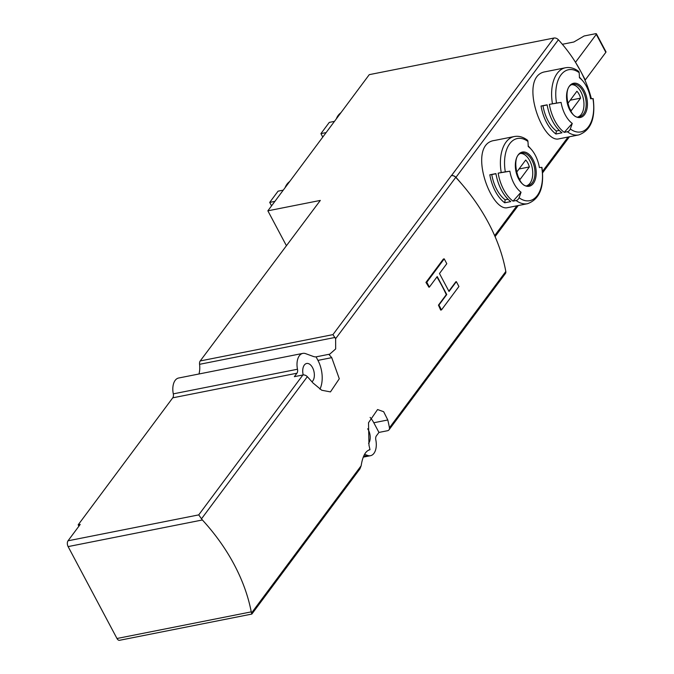 <?xml version="1.0" encoding="UTF-8"?>
<svg xmlns="http://www.w3.org/2000/svg" width="674" height="674" viewBox="0 0 674 674"><rect width="100%" height="100%" fill="white"/><g stroke="black" fill="none" stroke-linecap="round" stroke-linejoin="round"><path stroke-width="1.01" d="M369.428 449.785L369.984 449.718A177.498 128.431 36.7 0 0 368.981 445.253L368.518 422.724L377.566 409.548L383.666 411.721L387.794 419.978L373.8 422.758A22.823 13.185 78.8 0 0 370.102 417.417M364.558 454.31L367.642 455.439A14.365 8.299 -101.2 0 0 370.498 455.7A14.365 8.299 -101.2 0 0 375.814 439.861A4.229 2.443 -101.2 0 1 376.37 435.893L378.948 432.43L387.483 430.737A4.229 3.058 -143.3 0 0 389.041 429.801A4.229 3.058 -143.3 0 0 389.446 427.771A177.498 128.431 -143.3 0 0 387.794 419.978M389.041 429.801L505.407 273.518A4.229 3.058 -143.3 0 0 505.812 271.479A177.498 128.431 -143.3 0 0 460.999 183.168A177.498 128.431 -143.3 0 0 455.759 177.338A4.229 3.058 -143.3 0 0 451.319 175.644L332.939 334.624L200.22 360.944L320.319 200.422L267.864 210.819L369.259 74.654L553.91 38.039A4.229 3.058 -143.3 0 1 558.392 39.783A126.779 91.74 -143.3 0 1 575.343 62.05L580.508 70.955A126.779 91.74 -143.3 0 0 575.343 62.05M328.819 354.33L316.072 356.858A17.751 10.253 78.8 0 1 313.258 356.436L305.659 353.656A14.365 8.299 -101.2 0 0 302.803 353.395A14.365 8.299 -101.2 0 0 297.487 369.234A4.229 2.443 -101.2 0 1 296.939 373.211L294.353 376.673L302.896 374.98A4.229 3.058 36.7 0 1 307.336 376.682A177.498 128.431 36.7 0 1 312.93 382.916L321.759 390.246L330.462 391.897L339.283 378.763L331.743 357.65A177.498 128.431 -143.3 0 0 328.819 354.33L329.687 354.195L335.669 348.938L335.627 338.685L332.939 334.624M307.336 376.682L201.509 518.803L202.385 519.974L68.116 546.597A4.229 2.443 -101.2 0 1 68.023 540.801L80.214 524.423L78.184 524.827L172.746 397.829A4.229 2.443 -101.2 0 0 173.302 393.86A14.365 8.299 -101.2 0 1 178.618 378.021L302.803 353.395M251.25 611.874L116.981 638.497A4.229 2.443 -101.2 0 0 119.542 640.3L251.806 614.073L251.25 611.874A177.498 128.431 -143.3 0 0 202.385 519.974M368.914 449.929L369.984 449.718C365.62 450.712 362.679 456.054 361.154 465.759L359.941 468.877L251.857 614.048M456.349 281.665L449.027 291.488L439.473 273.526L446.795 263.694L444.225 258.858L426.802 282.254L429.372 287.099L437.215 276.567L446.761 294.53L438.926 305.061L441.495 309.897L458.918 286.501L456.349 281.665L455.868 281.757L448.859 291.168M436.921 276.963A177.498 128.431 36.7 0 1 446.289 294.622L438.454 305.154A177.498 128.431 36.7 0 1 440.644 310.065L441.495 309.897M444.225 258.858L443.374 259.027L425.951 282.423A177.498 128.431 36.7 0 1 428.9 287.191L429.372 287.099M545.856 71.68C517.531 75.075 541.997 144.379 559.159 138.768M559.159 138.802L578.772 134.918A34.231 19.773 -101.2 0 1 567.331 131.742L564.239 132.357A34.231 19.773 -101.2 0 1 549.361 104.369L556.53 103.063A126.779 4.381 -9.8 0 1 561.08 102.414L549.361 104.369M547.128 104.815A34.231 19.773 78.8 0 0 562.006 132.795L555.915 134.008A34.231 19.773 -101.2 0 1 541.037 106.02L547.128 104.815M567.331 131.742A3.378 2.325 -53.5 0 0 570.305 128.97A126.779 87.35 -53.5 0 0 572.26 123.435A25.705 14.853 -101.2 0 1 561.08 102.414M556.53 103.063A31.695 18.308 -101.2 0 1 579.16 72.666A126.779 87.35 -53.5 0 1 579.438 77.763A25.705 14.853 -101.2 0 1 582.622 80.737A25.705 14.853 -101.2 0 1 590.609 98.783A126.779 4.381 -9.8 0 1 592.935 98.581L593.162 98.581C595.698 118.346 590.904 130.453 578.772 134.918M507.943 207.592L527.548 203.7A34.231 19.773 -101.2 0 1 516.115 200.523L513.024 201.138A34.231 19.773 -101.2 0 1 498.145 173.159L501.237 172.544A34.231 19.773 -101.2 0 1 514.237 136.544L494.632 140.436C466.315 143.857 490.782 213.169 507.935 207.55M591.368 98.707A126.779 91.74 -143.3 0 0 584.897 80.012A126.779 91.74 -143.3 0 0 580.508 70.955L585.285 79.936L605.833 52.336A1.693 0.64 -28 0 0 605.977 51.805L596.423 33.843A1.693 0.64 -28 0 0 595.631 33.7L584.122 35.983L573.869 41.999L562.335 44.29M460.999 183.168A126.779 91.74 -143.3 0 0 455.953 177.355A4.229 3.058 -143.3 0 0 451.47 175.611L451.319 175.644M495.912 173.597A34.231 19.773 78.8 0 0 510.791 201.585L504.7 202.79A34.231 19.773 -101.2 0 1 489.821 174.81L495.912 173.597M516.115 200.523A3.378 2.325 -53.5 0 0 519.09 197.752A126.779 87.35 -53.5 0 0 521.036 192.216A25.705 14.853 -101.2 0 1 509.864 171.204L498.145 173.159M501.237 172.544L505.315 171.845A31.695 18.308 -101.2 0 1 527.944 141.456A126.779 87.35 -53.5 0 1 528.222 146.553A25.705 14.853 -101.2 0 1 531.407 149.518A25.705 14.853 -101.2 0 1 539.394 167.565A126.779 4.381 -9.8 0 1 541.719 167.363L541.947 167.363C544.482 187.128 539.689 199.243 527.548 203.7M505.315 171.845A126.779 4.381 -9.8 0 1 509.864 171.204M335.062 337.447L199.571 364.314A17.751 10.253 -101.2 0 1 198.973 373.986M201.509 518.803L198.72 514.885L68.023 540.801M267.864 210.819L286.248 245.395M199.571 364.314A4.229 2.443 -101.2 0 1 200.22 360.944M116.981 638.497L68.116 546.597M311.969 381.813A9.722 5.611 78.8 0 0 313.705 370.523A9.722 5.611 78.8 0 0 306.653 363.488A9.722 5.611 78.8 0 0 304.311 365.072A9.722 5.611 78.8 0 0 303.216 374.929M319.948 389.176A22.823 13.185 78.8 0 0 317.951 360.388L316.072 356.858M368.577 443.391A9.722 5.611 78.8 0 0 367.667 428.799M378.948 432.43L373.8 422.758M78.184 524.827L78.909 526.183M575.731 61.974L596.288 34.366A1.693 0.64 -28 0 0 596.423 33.843M322.762 137.075L320.925 133.62L329.291 122.39L334.481 121.362M320.925 133.62L326.115 132.593M271.563 205.856L269.71 202.402L278.067 191.172L283.265 190.144M269.71 202.402L274.899 201.374M520.842 153.461A16.479 9.52 -101.2 0 1 531.5 165.02A16.479 9.52 -101.2 0 1 530.042 183.202A16.479 9.52 -101.2 0 1 527.203 185.552M516.815 173.875A12.048 6.959 -101.2 0 0 520.067 179.427L529.368 166.941A12.048 6.959 78.8 0 0 525.695 160.033L516.427 172.477M527.944 141.456A3.378 2.325 -53.5 0 0 527.211 140.007C522.982 136.898 518.66 135.744 514.237 136.544M521.036 192.216L513.024 201.138M508.044 199.218L505.171 199.79L504.7 202.79M505.171 199.79A30.852 17.819 -101.2 0 1 491.759 174.566L489.821 174.81M495.938 173.74L491.759 174.566M519.022 168.989L529.368 166.941M572.058 84.671A16.479 9.52 -101.2 0 1 582.715 96.239A16.479 9.52 -101.2 0 1 581.258 114.42A16.479 9.52 -101.2 0 1 578.418 116.762M568.039 105.093A12.048 6.959 -101.2 0 0 571.282 110.646L580.584 98.151A12.048 6.959 78.8 0 0 576.91 91.243L567.643 103.686M579.16 72.666A3.378 2.325 -53.5 0 0 578.427 71.217C574.206 68.116 569.875 66.962 565.452 67.762L545.847 71.646M572.26 123.435L564.239 132.357M559.26 130.436L556.387 131L555.915 134.008M556.387 131A30.852 17.819 -101.2 0 1 542.983 105.784L541.037 106.02M547.153 104.959L542.983 105.784M570.238 100.207L580.584 98.151M426.802 282.254L425.951 282.423M446.761 294.53L446.289 294.622M438.926 305.061L438.454 305.154M505.812 271.479L389.446 427.771M455.759 177.338L335.627 338.685M361.154 465.759L251.562 612.936M552.453 103.762A34.231 19.773 -101.2 0 1 565.452 67.762M584.569 114.631A17.44 10.076 -101.2 0 1 574.551 115.861A17.44 10.076 -101.2 0 1 567.407 90.274A17.44 10.076 -101.2 0 1 582.757 88.387A17.44 10.076 -101.2 0 1 584.569 114.631M592.935 98.581A31.695 18.308 -101.2 0 1 570.305 128.97M455.953 177.355L558.392 39.783M494.657 235.647L516.865 205.823M542.494 171.407L568.081 137.033M533.353 183.412A17.44 10.076 -101.2 0 1 515.753 170.387A17.44 10.076 -101.2 0 1 528.205 153.664A17.44 10.076 -101.2 0 1 533.353 183.412M541.719 167.363A31.695 18.308 -101.2 0 1 519.09 197.752M367.642 455.439L363.623 456.239M296.939 373.211L172.746 397.829M302.896 374.98L198.72 514.885M451.47 175.611L553.91 38.039M297.487 369.234L173.302 393.86M331.743 357.65L317.951 360.388M596.288 34.366L605.833 52.336M338.458 116.021A22.402 12.941 -101.2 0 1 340.589 113.156M336.697 118.388A22.057 12.739 -101.2 0 1 339.157 114.243L341.128 112.432M336.275 118.944A21.669 12.511 -101.2 0 1 338.769 114.681A21.669 12.511 -101.2 0 1 338.963 114.47M287.242 184.802A22.402 12.941 -101.2 0 1 289.365 181.946M285.481 187.17A22.057 12.739 -101.2 0 1 287.941 183.025L289.904 181.222M285.06 187.726A21.669 12.511 -101.2 0 1 287.554 183.471A21.669 12.511 -101.2 0 1 287.747 183.252M532.266 182.764A16.479 9.52 -101.2 0 1 528.306 185.46C518.39 190.388 509.426 154.312 521.895 153.124A16.479 9.52 -101.2 0 1 533.412 163.639A16.479 9.52 -101.2 0 1 532.266 182.764M583.482 113.982A16.479 9.52 -101.2 0 1 579.522 116.669C569.606 121.606 560.642 85.522 573.111 84.334A16.479 9.52 -101.2 0 1 584.628 94.857A16.479 9.52 -101.2 0 1 583.482 113.982M370.498 455.7L363.261 457.141M495.087 236.625L518.23 205.553M542.612 172.797L569.446 136.763M336.124 119.155L339.157 114.243M284.908 187.936L287.941 183.025M531.407 149.518L528.197 145.854M582.622 80.737L579.413 77.072"/></g></svg>
